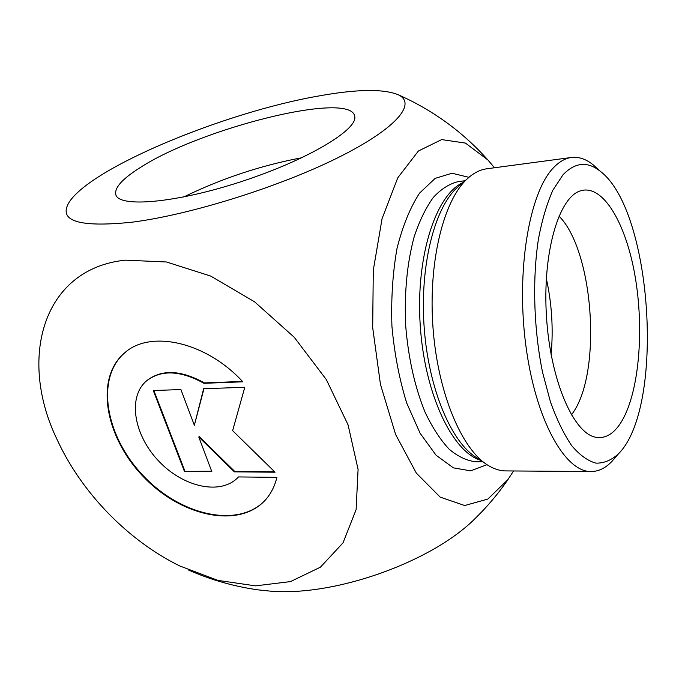 <?xml version="1.0" encoding="UTF-8"?>
<svg xmlns="http://www.w3.org/2000/svg" width="682" height="682" viewBox="0 0 682 682"><rect width="100%" height="100%" fill="white"/><g stroke="black" fill="none" stroke-linecap="round" stroke-linejoin="round"><path stroke-width="1.02" d="M276.901 477.366C274.855 485.789 271.308 492.992 266.253 498.985C240.516 529.326 182.085 517.084 143.996 477.323C105.386 438.091 94.201 378.646 124.499 352.995C150.083 329.542 205.998 341.665 242.835 381.809L203.961 383.31C180.15 370.19 160.841 369.516 146.042 381.289C127.261 398.007 134.303 436.139 159.315 461.705C184.029 487.579 221.548 495.55 238.478 476.931L276.901 477.366M125.599 352.091L124.959 352.628C94.926 378.05 105.591 436.753 143.51 475.976C180.926 515.686 238.794 528.874 265.409 499.957M146.86 380.582C161.677 369.141 180.858 369.917 204.395 382.917L242.485 381.434M203.961 383.31L204.395 382.917M184.447 471.415L153.271 390.539L180.909 389.558L194.353 425.253L203.637 388.74L244.787 387.274L232.63 430.666L275.059 472.208L234.344 471.85L198.777 437L211.838 471.654L184.447 471.415L211.676 471.228M198.777 437L199.204 436.591L234.753 471.433L274.607 471.774M203.969 388.731L194.353 425.253M153.859 390.522L184.865 470.998M183.697 196.996C221.394 178.573 260.805 165.479 301.921 157.721M139.793 167.857C199.928 128.421 350.719 90.425 354.691 116.255C358.476 129.324 307.573 160.023 241.275 181.617C175.018 203.347 118.08 207.899 115.727 194.361C114.567 187.541 122.59 178.701 139.793 167.857M563.025 174.771C575.25 162.094 587.824 161.054 600.748 171.651C652.623 211.65 664.95 407.614 618.489 453.794C611.473 460.205 603.962 463.317 595.957 463.146C587.807 460.921 579.717 455.09 571.687 445.644C563.878 434.161 556.785 419.549 550.425 401.817L542.497 372.048C533.742 329.039 532.258 279.373 538.422 239.101C542.079 219.902 546.904 203.568 552.914 190.108L563.025 174.771M596.963 168.241L593.519 165.129C586.273 159.136 578.899 156.587 571.397 157.482C565.105 158.309 559.069 161.805 553.29 167.951C529.275 192.733 515.959 270.481 525.796 345.126C535.464 419.865 565.071 472.276 591.141 471.535C598.694 471.475 605.693 468.023 612.129 461.177L615.164 457.656M571.397 157.482L486.812 168.786C480.946 169.562 475.252 172.179 469.736 176.647L466.872 179.187C443.274 201.164 428.125 262.715 433.002 327.744C437.776 392.789 461.629 449.302 487.886 465.252C493.921 468.986 499.897 470.878 505.814 470.912L591.141 471.535M622.223 420.41C614.729 433.275 605.974 438.901 595.966 437.298C573.681 433.761 550.391 380.599 546.478 316.695C542.352 252.809 558.797 197.149 580.467 190.841C602.905 183.714 625.991 223.244 635.061 276.108C644.251 328.971 639.315 390.633 622.223 420.41M571.448 414.971L573.357 412.192C602.112 370.232 593.417 250.226 558.942 216.066M551.107 354.589C553.443 328.98 551.849 303.626 546.325 278.52M494.493 167.755L487.818 159.886L465.431 143.092L441.68 139.588L418.39 151.02L397.768 177.806L382.065 218.675L373.284 270.319L372.687 327.624L380.462 384.409L395.637 434.545L416.335 473.12L440.163 497.11L464.689 505.533L487.826 499.079L507.928 479.608L513.555 470.972M125.352 260.157C42.114 268.725 18.03 359.184 57.143 439.634C81.38 492.557 128.046 540.613 179.843 565.992L217.959 580.399L255.562 585.864L290.481 581.593L320.404 567.194L342.995 542.889L356.106 509.667L358.084 469.387L348.067 424.852L326.294 379.533L294.257 337.292L254.582 301.819L210.721 276.082L166.459 261.982L125.352 260.157M317.948 96.119C225.017 112.385 91.516 167.167 69.104 202.298C57.774 221.07 78.814 227.694 132.231 222.17C189.92 214.864 279.305 186.928 337.965 157.678C396.907 128.378 417.069 103.434 398.186 94.738C383.241 88.651 356.498 89.112 317.948 96.119M481.628 511.986L474.365 519.3C430.282 562.752 333.472 596.861 269.603 591.064L258.452 589.904M485.422 463.598L476.428 457.562C451.296 442.251 428.705 389.064 424.213 328.059C419.635 267.063 434.033 209.161 456.59 188.138L467.502 178.599M462.908 182.597C435.875 194.796 415.764 256.031 420.18 324.632C424.392 393.25 452.013 451.493 480.367 460.205M482.745 461.799L476.062 461.782C467.068 460.862 458.099 456.676 449.165 449.216C440.436 439.881 432.431 427.614 425.159 412.405C414.835 387.129 408.339 358.178 405.671 325.544C404.23 292.842 407.043 263.303 414.127 236.935C419.439 220.934 425.841 207.754 433.334 197.405C441.263 188.888 449.634 183.611 458.44 181.574L465.073 180.713M468.926 177.329L451.996 173.237L435.167 178.377L419.601 193.074C410.197 207.49 402.653 226.006 396.975 248.615C392.687 273.039 391.008 298.963 391.937 326.414C394.452 353.753 399.362 379.277 406.677 402.968L420.095 433.232L436.088 455.235L453.368 467.861L470.708 470.861L486.999 464.681M124.499 352.995L124.959 352.628M116.093 195.342L115.727 194.361M600.748 171.651L593.519 165.129M618.489 453.794L612.129 461.177M595.369 437.171L595.966 437.298M579.896 191.045L580.467 190.841M474.365 519.3C486.871 507.186 498.056 493.956 507.928 479.617M487.809 159.878C462.592 131.745 432.72 110.041 398.186 94.738M188.198 569.888C210.61 579.828 233.952 586.486 258.231 589.879"/></g></svg>
